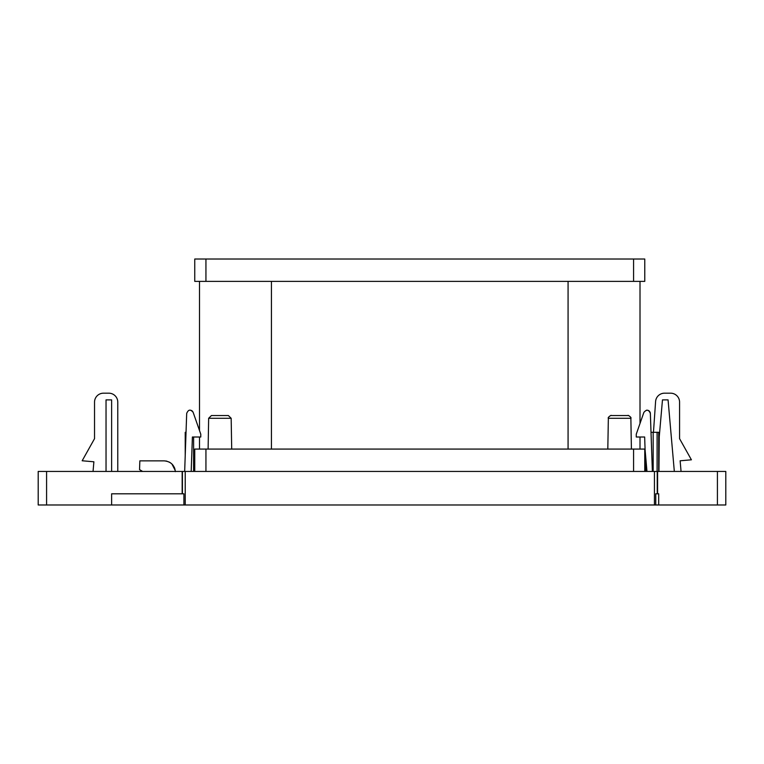<?xml version="1.0" encoding="UTF-8"?>
<svg xmlns="http://www.w3.org/2000/svg" width="764" height="764" viewBox="0 0 764 764"><rect width="100%" height="100%" fill="white"/><g stroke="black" fill="none" stroke-linecap="round" stroke-linejoin="round"><path stroke-width="1.15" d="M608.354 418.29C607.246 417.602 611.792 414.556 611.143 415.54L628.075 415.54C627.425 414.556 631.971 417.602 630.873 418.29L608.354 418.29L607.81 449.079M208.648 418.29L211.437 415.54L228.369 415.54L231.167 418.29L208.648 418.29L208.114 449.079M651.014 432.309L657.107 432.309L657.107 471.445L725.8 471.445L725.8 504.985L38.2 504.985L38.2 471.445L46.585 471.445L46.585 504.985M205.745 504.985L207.674 504.985M362.929 504.985L357.886 504.985M191.191 471.445L192.394 437.008L200.779 437.008L200.779 434.21L193.177 412.417C190.532 409.103 188.374 409.428 186.693 413.4L184.668 471.445L46.585 471.445M657.231 471.445L657.231 493.802L657.231 471.445L182.424 471.445L182.424 493.802L182.424 471.445M175.338 471.646C174.507 465.075 170.783 461.485 164.165 460.864L139.85 460.864L139.545 469.621L142.639 471.445M164.165 460.864L166.285 461.064L164.165 460.864M166.294 461.064L166.858 461.189L166.294 461.064M169.064 462L170.582 462.888L169.064 462M174.354 467.463L171.929 464.006L175.223 470.423M681.058 471.445L680.132 460.797L691.41 459.804L679.568 438.67L679.568 402.122A8.948 8.948 0 0 0 670.62 393.183L664.527 393.183A8.948 8.948 0 0 0 655.607 401.348L653.459 432.309M657.107 432.309L658.692 432.309L658.692 471.445M183.904 504.985L183.904 493.802L111.63 493.802L111.63 504.985M658.692 504.985L658.692 493.802L655.751 493.802L655.751 504.985M106.034 471.445L106.034 399.887L111.63 399.887L111.63 471.445M117.771 471.445L117.771 402.122A8.948 8.948 0 0 0 108.832 393.183L103.484 393.183A8.948 8.948 0 0 0 94.535 402.122L94.535 438.67L82.168 460.768L93.886 461.79L93.046 471.445M674.326 471.445L668.07 399.887L662.474 399.887L659.246 436.779L658.95 471.445M182.166 471.445L182.166 493.802M657.594 471.445L657.594 493.802M645.857 458.658L645.857 471.445L645.102 450.025L646.974 471.445M653.172 432.309L653.172 471.445M717.415 471.445L717.415 504.985M193.177 412.417L191.984 410.812M192.117 410.917L191.611 410.583M652.38 471.445L650.355 413.4C648.722 409.58 646.564 409.246 643.871 412.417L636.259 434.21L636.259 437.008L644.654 437.008L645.102 450.025M650.049 412.13L650.279 412.827M649.686 411.519L647.948 410.316M646.487 410.22L647.003 410.182M648.235 410.411L648.875 410.745M646.401 410.239L647.108 410.182M647.519 410.22L649.295 411.08L650.269 412.77M650.288 412.837L650.355 413.4M190.675 410.249L191.649 410.602M192.299 411.07L192.795 411.653M186.034 432.309L185.222 432.309L185.222 455.535M193.607 437.008L193.607 471.445M174.526 467.854L175.004 469.306M205.936 281.372L194.753 281.372L194.753 259.015L205.936 259.015L205.936 281.372L633.585 281.372L633.585 259.015L205.936 259.015M633.585 259.015L644.768 259.015L644.768 281.372L633.585 281.372M640.012 449.079L640.012 437.008M640.012 423.466L640.012 281.372M568.072 449.079L568.072 281.372M271.44 281.372L271.44 449.079M199.499 281.372L199.499 430.543M199.499 437.008L199.499 449.079M194.753 471.445L194.753 449.079L194.753 471.445L194.753 449.079L205.936 449.079L205.936 471.445M644.768 281.372L644.768 259.015M633.585 471.445L633.585 449.079L205.936 449.079M633.585 449.079L644.768 449.079L644.768 471.445L644.768 449.079M185.222 471.445L185.222 504.985M654.442 471.445L654.442 504.985M194.753 281.372L194.753 259.015M231.167 418.29L231.702 449.079M630.873 418.29L631.408 449.079"/></g></svg>

